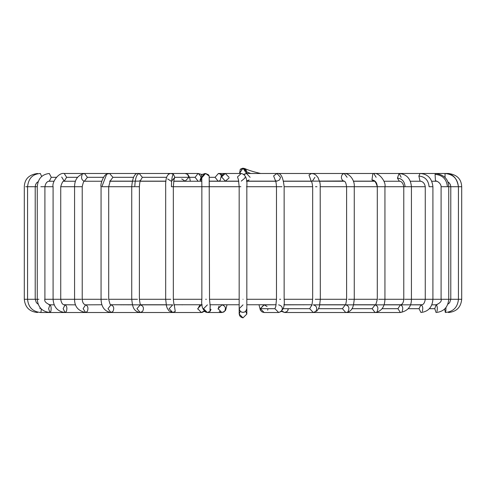<?xml version="1.0" encoding="UTF-8"?>
<svg xmlns="http://www.w3.org/2000/svg" width="486" height="486" viewBox="0 0 486 486"><rect width="100%" height="100%" fill="white"/><g stroke="black" fill="none" stroke-linecap="round" stroke-linejoin="round"><path stroke-width="0.73" d="M245.734 311.362L246.827 314.041L243 317.868C239.349 316.829 238.45 314.649 240.297 311.338M246.827 308.683L245.703 311.392C242.393 313.239 240.212 312.334 239.173 308.689L243 304.862L239.173 308.689C240.212 312.334 242.393 313.239 245.703 311.392L246.827 308.689L246.827 314.041L246.827 308.689C245.788 312.334 243.608 313.239 240.297 311.392M238.426 179.607L239.173 186.715L201.86 186.715L209.308 186.715L209.193 176.041L205.584 173.49L201.787 177.791L205.584 173.49L209.193 176.041L209.308 186.715L240.874 186.715L239.173 186.715L239.173 299.285L209.515 299.285L239.173 299.285L239.173 308.689C240.212 312.334 242.393 313.239 245.703 311.392C242.393 313.239 240.212 312.334 239.173 308.689L239.173 314.041L243 317.868L246.827 314.041M211.033 309.345L210.25 311.095M210.159 311.204L210.11 306.113L209.982 311.392L207.322 312.51L209.982 311.392M209.187 312.006L207.315 312.51L203.555 308.689L207.4 304.862M204.746 311.483L206.222 312.346M221.847 312.51L224.502 311.392C226.318 308.075 225.431 305.901 221.841 304.862C225.431 305.901 226.318 308.075 224.502 311.392L221.841 312.51L218.074 308.689L222.029 304.752L209.849 304.752L239.173 304.752M220.741 312.346L219.265 311.483M218.093 309.078L219.052 306.113M222.302 174.741L218.384 173.49L215.091 177.311L218.062 181.12L215.091 177.311L218.384 173.49L225.31 173.49L229.07 177.311M218.384 181.138L219.824 180.756L218.184 181.248M221.428 175.865L220.413 174.304L222.248 174.79M215.091 177.311L209.423 177.311L215.091 177.311M202.68 312.225L201.733 312.486M201.471 312.51L204.144 311.052L201.319 312.51L197.723 308.689L201.319 304.862L202.164 304.971L201.696 304.752L174.091 304.752L202.14 304.752M197.741 309.078L199.758 305.238M198.379 173.514L200.882 176.606L198.379 173.514L201.945 174.602L198.033 173.49L195.129 177.311L198.033 181.138L195.129 177.311L198.039 173.49L167.397 173.49L169.328 173.873M200.882 178.022L199.959 180.178L200.761 178.611M195.129 177.311L189.564 177.311L195.129 177.311M25.697 186.715L27.562 186.715L27.562 299.285L28.929 299.285L24.3 299.285L27.562 299.285C28.34 307.298 32.702 311.702 40.648 312.51L41.116 311.392L40.648 312.51L85.597 312.51L87.334 311.392L85.597 312.51L110.923 312.51L112.995 311.392C114.41 308.075 113.718 305.901 110.923 304.862L107.995 308.689L110.923 304.862C113.718 305.901 114.41 308.075 112.995 311.392L110.923 312.51L107.995 308.689M37.215 173.891L37.531 173.49L37.793 173.757L37.531 173.49C29.045 174.632 24.634 179.042 24.3 186.715L24.3 299.285C25.096 307.31 29.506 311.714 37.525 312.51L37.525 312.127L37.525 312.51M121.136 304.862L122.235 304.752L121.136 304.862M40.35 173.49L41.662 176.485L40.35 173.49C32.738 173.958 28.48 178.362 27.562 186.715L33.722 186.715L27.562 186.715M28.929 299.285L35.156 299.285L28.929 299.285M40.016 307.529L39.98 308.689L40.016 307.529M41.116 311.392L41.31 308.987L41.116 311.392M122.988 304.862L124.058 304.752M56.346 177.311L51.267 177.311L49.323 181.138L51.267 177.311L56.346 177.311M49.323 173.49L51.267 177.311L49.323 173.49C41.972 174.292 37.957 178.702 37.258 186.715L32.058 186.715M40.836 186.715L53.089 186.715L53.089 299.285L60.228 299.285L44.676 299.285M38.169 181.667L36.79 182.693L35.63 184.522L35.217 186.715L37.258 186.715L37.258 299.285L38.892 299.285L35.217 299.285L37.258 299.285C37.975 307.261 42.191 311.666 49.918 312.51L50.842 311.392C51.473 308.075 51.164 305.901 49.918 304.862L48.606 308.689L49.918 304.862C51.164 305.901 51.473 308.075 50.842 311.392L49.918 312.51L48.606 308.689M128.486 304.862L129.47 304.752M77.432 177.311L66.667 177.311L64.176 181.138L66.667 177.311L77.432 177.311M75.585 304.862L64.219 304.752L65.051 304.862L63.144 308.689L65.051 304.862C66.88 305.901 67.329 308.075 66.406 311.392L65.051 312.51L66.406 311.392C67.329 308.075 66.88 305.901 65.051 304.862C62.791 305.08 61.358 303.221 60.738 299.285L76.782 299.285L60.738 299.285L60.738 186.715L81.01 186.715L60.738 186.715C61.965 182.493 63.113 180.634 64.176 181.138L61.692 177.025M151.948 173.49L109.575 173.49L112.91 177.311L133.492 177.311L112.91 177.311L109.575 173.49L84.467 173.49L87.425 177.311L103.421 177.311L87.425 177.311L84.467 173.49L64.176 173.49L66.667 177.311L64.176 173.49C58.484 172.342 51.741 182.487 53.089 186.715L44.906 186.715L44.906 299.285L53.089 299.285C53.691 307.195 57.682 311.605 65.051 312.51L63.144 308.689M87.425 177.311L84.467 181.138L87.425 177.311M83.568 180.956C81.581 179.638 81.077 177.682 82.061 175.088M81.01 186.715L82.219 186.715L81.01 186.715M76.782 299.285L81.326 299.285L76.782 299.285M84.467 181.138L84.467 181.138C83.944 180.519 83.197 182.378 82.219 186.715L82.219 299.285L103.573 299.285L82.219 299.285C82.48 302.559 83.604 304.418 85.597 304.862L83.136 308.689L85.597 304.862C87.942 305.901 88.519 308.075 87.334 311.392C88.519 308.075 87.942 305.901 85.597 304.862L101.908 304.752M65.051 312.51L85.597 312.51L83.136 308.689M149.645 304.862L150.259 304.752M112.91 177.311L110.109 181.09L112.91 177.311M108.263 173.794L106.695 174.188L101.847 186.715L108.706 186.715L101.847 186.715L106.695 174.188L108.263 173.794M82.219 186.715L78.398 186.715M103.573 299.285L107.339 299.285L103.573 299.285M166.674 177.311L142.349 177.311L140.326 180.749L142.349 177.311L166.674 177.311M167.397 173.49L138.741 173.49L139.245 173.526L142.349 177.311L139.245 173.526L138.741 173.49C134.901 172.7 132.569 177.111 131.736 186.715L134.81 186.715C135.102 178.629 136.578 174.231 139.245 173.526C136.578 174.231 135.102 178.629 134.81 186.715L108.706 186.715L131.736 186.715L131.736 299.285L137.477 299.285L108.706 299.285L131.736 299.285C132.526 305.323 132.69 311.447 140.26 312.51L142.605 311.392C144.202 308.075 143.425 305.901 140.26 304.862C143.425 305.901 144.202 308.075 142.605 311.392L140.26 312.51L136.949 308.689L140.26 304.862L110.68 304.752L132.435 304.752M182.068 304.862L182.615 304.752L182.068 304.862M173.672 181.138L185.142 181.138L188.914 177.311L187.529 174.353L185.142 173.49L187.827 174.48L188.914 177.311L185.142 181.138L181.728 178.951M171.029 173.49L185.142 173.49L187.833 174.48L189.607 177.439L190.312 181.248M171.643 181.096L174.845 177.311L173.459 174.353L171.066 173.49L173.459 174.353L174.845 177.311L188.914 177.311L174.845 177.311L173.909 179.826M171.066 181.138L167.658 178.951M173.459 174.353C172.232 175.021 171.552 179.14 171.418 186.715L173.332 186.715L171.418 186.715C171.552 179.14 172.232 175.021 173.459 174.353M138.935 181.132L140.497 180.44C139.962 181.223 139.597 183.313 139.391 186.715L135.564 186.715M171.066 173.49C167.166 173.636 165.368 178.046 165.683 186.715L165.683 299.285L170.817 299.285L139.391 299.285L165.683 299.285L166.479 306.016L167.233 308.221L169.013 310.919L172.724 312.51L175.264 311.392L174.286 305.238L175.264 311.392L172.724 312.51L169.128 308.689L172.724 304.862L140.752 304.862M201.83 179.905L200.876 177.961L204.642 173.49L200.876 177.961L201.83 179.905M210.225 306.49L209.515 299.285L209.193 176.041L208.439 174.772L205.584 173.49L202.182 174.383L200.955 176.303L200.73 181.248M205.687 299.285L206.35 299.285L205.687 299.285M228.991 178.095L225.31 181.138L221.573 176.922L225.31 173.49L221.573 176.922L225.31 181.138L238.79 181.138M244.993 177.311L244.914 178.095L241.238 181.138M219.958 181.248L221.166 176.357L223.511 173.891L225.31 173.49L241.238 173.49L237.496 176.922L238.547 179.99L237.496 176.922L241.256 173.49M246.536 186.715L282.008 186.715L246.827 186.715L246.827 299.285L276.485 299.285L246.827 299.285L246.827 308.689M243 299.285C238.456 299.285 238.456 299.285 243 299.285C247.544 299.285 247.544 299.285 243 299.285C247.544 299.285 247.544 299.285 243 299.285C238.456 299.285 238.456 299.285 243 299.285M249.136 179.923L246.511 181.138L275.641 181.138M243.717 174.304L246.517 173.49L244.039 174.553L246.517 173.49L250.096 177.311M246.517 173.49L276.941 173.49L273.612 175.908L275.501 180.816L273.612 175.908L276.941 173.49L280.519 177.311L279.559 179.923L276.941 181.138L267.616 181.138M279.65 299.285L280.647 299.285L279.65 299.285M275.89 306.113L274.912 308.689L278.685 312.51L274.912 308.689L275.89 306.113M278.6 304.862L278.678 304.862C282.275 305.901 283.162 308.075 281.345 311.392M274.912 308.689L260.393 308.689L264.159 312.51L260.393 308.689L274.912 308.689M246.827 304.752L276.151 304.752L264.159 304.862L260.393 308.689L263.971 304.752L267.063 306.49M314.91 177.311L312.504 180.999L311.611 181.138L343.426 180.999C341.093 179.261 340.765 177.019 342.448 174.267L344.203 173.49L347.107 177.311M287.22 311.392L284.681 312.51L281.856 311.052L284.681 312.51L281.516 311.398L278.697 312.51C283.131 310.906 284.948 306.496 284.14 299.285L312.668 299.285L284.14 299.285L284.14 186.715L312.668 186.715L284.14 186.715C283.101 176.977 280.701 172.573 276.941 173.49L311.617 173.49L308.993 175.003L311.186 181.108L308.993 175.003L311.641 173.49M315.505 186.715L316.987 186.715L315.505 186.715M315.183 299.285L320.317 299.285L315.183 299.285M311.714 305.238L309.679 308.689L313.276 312.51L309.679 308.689L311.714 305.238M345.248 304.862L313.276 304.862C316.702 305.901 317.552 308.075 315.821 311.392M309.679 308.689L283.113 308.689L309.679 308.689M284.681 304.862L311.909 304.752L283.86 304.752M287.967 173.49L344.203 173.49L342.448 174.267C340.765 177.019 341.093 179.261 343.426 180.999L344.367 181.175C345.358 181.515 346.105 183.362 346.609 186.715L320.317 186.715L346.609 186.715L346.609 299.285L320.317 299.285L346.609 299.285C346.008 303.701 345.503 305.615 345.09 305.026L345.74 304.862C348.899 305.901 349.677 308.075 348.079 311.392M347.259 186.715L354.264 186.715L347.259 186.715M348.523 299.285L354.264 299.285L348.523 299.285M345.206 304.91L342.423 308.689L345.74 312.51L342.423 308.689L345.206 304.91M342.423 308.689L318.549 308.689L342.423 308.689M303.932 304.862L303.385 304.752L303.932 304.862M399.261 181.138C401.612 181.351 403.119 183.21 403.781 186.715L403.781 299.285L378.661 299.285L384.942 299.285L384.942 186.715L405.075 186.715C404.607 181.46 402.056 178.593 397.427 178.107L399.067 173.508L397.427 178.107L399.261 181.138L397.427 178.107C402.056 178.593 404.607 181.46 405.075 186.715L377.324 186.715C377.008 182.59 375.216 180.33 371.954 179.929C375.216 180.33 377.008 182.59 377.324 186.715L384.942 186.715C386.315 182.444 379.366 172.281 373.722 173.49L372.829 173.757L371.954 179.929L373.722 181.138L371.954 179.929L372.829 173.757L373.722 173.49L376.146 177.311M375.781 304.752L375.077 304.862L372.148 308.689L375.077 312.51L372.148 308.689L375.077 304.862C377.871 305.901 378.564 308.075 377.148 311.392C378.564 308.075 377.871 305.901 375.077 304.862L345.74 304.862M372.148 308.689L351.894 308.689L372.148 308.689M384.942 299.285C384.669 307.012 381.376 311.423 375.077 312.51L345.74 312.51C353.31 311.447 353.474 305.323 354.264 299.285L377.294 299.285L354.264 299.285L354.264 186.715L377.294 186.715L354.264 186.715C354.902 180.622 349.75 173.247 344.203 173.49L399.261 173.49L401.138 177.311M405.075 186.715L411.429 186.715L405.075 186.715M404.674 299.285L411.429 299.285L404.674 299.285M401.242 304.752L400.403 304.862L397.943 308.689L400.403 312.51L397.943 308.689L400.403 304.862C402.748 305.901 403.325 308.075 402.141 311.392C403.325 308.075 402.748 305.901 400.403 304.862L375.077 304.862C375.453 305.755 376.188 303.896 377.294 299.285L377.294 186.715C376.067 182.566 374.876 180.707 373.722 181.138L353.352 181.138M397.943 308.689L382.093 308.689L397.943 308.689M336.355 304.862L335.51 304.752L336.355 304.862M420.056 181.138L418.859 176.047L420.056 173.49L418.859 176.047L420.056 181.138C422.911 181.466 424.643 183.325 425.262 186.715L411.429 186.715L425.262 186.715L425.262 299.285L411.429 299.285L425.262 299.285C424.643 303.221 423.209 305.08 420.949 304.862L419.035 308.689L420.949 312.51L419.035 308.689L420.949 304.862C422.771 305.901 423.221 308.075 422.298 311.392M418.859 176.047C425.025 176.631 428.433 180.185 429.083 186.715L432.911 186.715L429.083 186.715C428.433 180.185 425.025 176.631 418.859 176.047M425.772 299.285L432.911 299.285L425.772 299.285M419.035 308.689L408.191 308.689L419.035 308.689M435.474 181.138L435.079 174.359L435.474 173.49L435.079 174.359L435.474 181.138C435.456 180.112 441.112 182.706 441.094 186.715L447.436 186.715C446.64 179.14 442.521 175.027 435.079 174.359C442.521 175.027 446.64 179.14 447.436 186.715L453.942 186.715M441.324 299.285L448.742 299.285L441.324 299.285M436.082 304.862L434.776 308.689L436.082 312.51L434.776 308.689L436.082 304.862C437.333 305.901 437.637 308.075 437.011 311.392C437.637 308.075 437.333 305.901 436.082 304.862L436.082 304.862C440.188 303.039 441.859 301.18 441.094 299.285L432.911 299.285L441.094 299.285L441.094 186.715M434.776 308.689L429.375 308.689L434.776 308.689M357.514 304.862L356.53 304.752M445.079 177.59L445.042 173.49L445.079 177.59M445 177.505L445.048 173.526C453.086 174.231 457.539 178.629 458.401 186.715L458.401 186.715C457.539 178.629 453.086 174.231 445.048 173.526M447.8 181.825L449.088 182.754L450.34 184.565L450.783 186.715L458.401 186.715L448.742 186.715L448.742 299.285L450.783 299.285L448.742 299.285C448.025 307.261 443.809 311.666 436.082 312.51M450.844 299.285L458.438 299.285L450.844 299.285M444.69 308.987L445.352 312.51L444.69 308.987M445.826 311.392L445.984 307.529M363.012 304.862L361.942 304.752M448.827 174.031L448.469 173.49L448.827 174.031M448.165 173.854L448.469 173.49C456.949 174.626 461.36 179.036 461.7 186.715L458.438 186.715L461.7 186.715L461.7 299.285L460.582 299.285L461.7 299.285C460.904 307.31 456.494 311.714 448.475 312.51L448.475 312.127L448.475 312.51M461.056 186.715L461.7 186.715M344.203 173.49L445.042 173.49C452.46 173.374 456.925 177.779 458.438 186.715L458.438 299.285L460.582 299.285L458.438 299.285C457.66 307.298 453.298 311.702 445.352 312.51M364.865 304.862L363.765 304.752L364.865 304.862M421.897 304.752L400.403 304.862C402.396 304.418 403.52 302.559 403.781 299.285L381.121 299.285M287.998 310.153L288.277 308.689L287.518 311.034M264.311 312.51L262.082 311.951L260.387 310.214L258.983 304.752L260.387 310.214L262.082 311.951L264.147 312.51M267.64 310.153L267.871 309.345M250.752 173.49L246.827 171.959L244.719 168.539L240.297 169.256L239.495 173.49L243 168.132L246.505 173.49L246.827 171.959L250.752 173.49M242.842 168.138L239.495 173.49L240.297 169.256C243.608 167.409 245.788 168.308 246.827 171.959L243 168.132M246.827 171.959L246.505 173.49M201.781 177.694L201.86 186.715L173.332 186.715L201.86 186.715L201.86 299.285L173.332 299.285L201.86 299.285C201.052 306.496 202.869 310.906 207.322 312.51L221.841 312.51L223.918 311.951L225.613 310.214L227.017 304.752L225.613 310.214L223.918 311.951L221.841 312.51M436.58 181.248L431.762 181.248M421.083 181.248L410.342 181.248M400.142 181.248L383.952 181.248M374.384 181.248L353.389 181.248M344.525 181.248L319.6 181.248M311.307 181.248L283.611 181.248M275.684 181.248L246.53 181.248M238.808 181.248L209.496 181.248M201.842 181.248L173.654 181.248M165.951 181.248L140.132 181.248M132.241 181.248L109.988 181.248M101.75 181.248L84.212 181.248M75.427 181.248L63.551 181.248M54.068 181.248L48.46 181.248M319.806 304.752L345.327 304.752M353.565 304.752L375.32 304.752M384.092 304.752L401.011 304.752M410.415 304.862L420.949 304.862M431.799 304.862L437.066 304.752M48.934 304.752L54.201 304.862M140.673 304.752L166.194 304.752M219.97 181.138L209.49 181.138M109.575 173.49L106.695 174.188C103.36 175.063 100.013 185.117 101.058 186.715L101.058 299.285C101.331 307.012 104.624 311.423 110.923 312.51L201.319 312.51L204.485 311.398L207.303 312.51M202.048 174.504L198.033 173.49M198.434 181.248L198.033 181.138M179.777 181.248L179.048 181.138M112.272 181.138L111.616 181.248M162.956 181.248L162.002 181.138M86.739 181.138L85.858 181.248M65.944 181.138L64.917 181.248M50.526 181.138L49.42 181.248M49.906 304.862L49.918 304.862C45.812 303.039 44.141 301.18 44.906 299.285M122.265 181.248L121.184 181.138M35.217 186.715L35.217 299.285L36.365 302.717L38.187 304.254M124.574 181.248L123.651 181.138M49.323 181.138C47.045 181.333 45.575 183.192 44.906 186.715M130.436 181.248L129.738 181.138M84.467 173.49C77.942 175.039 74.644 179.449 74.571 186.715L74.571 299.285C74.516 306.557 78.191 310.961 85.597 312.51M138.741 181.138L110.067 181.138M110.923 304.862C110.547 305.755 109.812 303.896 108.706 299.285L108.706 186.715L110.225 180.974L109.611 181.138M165.963 181.138L140.168 181.138M139.391 186.715L139.391 299.285C139.992 303.701 140.497 305.615 140.91 305.026L140.26 304.862M174.024 179.449L173.332 186.715L173.332 299.285C173.867 304.327 174.237 306.411 174.45 305.542M201.319 312.51L204.485 311.398M241.238 173.49C245.582 174.431 247.447 178.842 246.827 186.715M275.775 306.49L276.485 299.285L276.485 186.715C276.242 183.222 275.86 181.163 275.331 180.525L276.856 181.138M278.678 312.51L264.159 312.51M283.587 181.138L311.216 181.138M311.617 173.49L314.041 173.964L315.821 175.003L317.99 177.475L319.824 182.153L320.201 184.455L320.317 299.285L319.521 306.016L318.767 308.221L316.987 310.919L313.276 312.51L284.681 312.51M311.55 305.542C311.763 306.411 312.133 304.327 312.668 299.285L312.668 186.715C312.285 183.362 311.757 181.46 311.089 181.011L311.556 181.138M287.566 181.248L287.967 181.138M345.74 312.51L313.276 312.51M306.223 181.248L306.952 181.138M319.569 181.138L344.203 181.138M323.044 181.248L323.998 181.138M399.261 173.49C406.63 174.231 410.682 178.635 411.429 186.715L411.429 299.285C411.484 306.557 407.809 310.961 400.403 312.51L375.077 312.51M337.478 181.248L338.578 181.138M448.742 186.715C448.396 179.036 443.973 174.626 435.474 173.49L420.056 173.49C427.692 173.939 431.981 178.35 432.911 186.715L432.911 299.285C432.309 307.195 428.318 311.605 420.949 312.51M357.465 181.248L358.668 181.138M450.783 186.715L450.783 299.285L449.635 302.717L447.813 304.254M362.404 181.248L363.577 181.138M420.056 173.49L448.469 173.49M363.735 181.248L364.816 181.138M260.69 173.49C253.558 171.856 248.152 170.167 244.458 168.423L244.719 168.539"/></g></svg>
